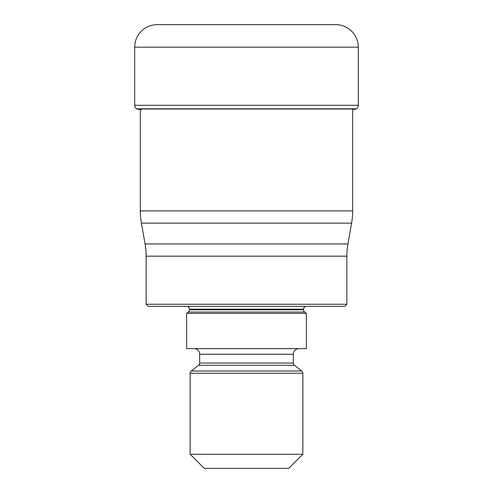 <?xml version="1.0" encoding="UTF-8"?>
<svg xmlns="http://www.w3.org/2000/svg" width="493" height="493" viewBox="0 0 493 493"><rect width="100%" height="100%" fill="white"/><g stroke="black" fill="none" stroke-linecap="round" stroke-linejoin="round"><path stroke-width="0.74" d="M157.23 24.65A22.536 22.536 0 0 0 134.694 47.186L358.306 47.186A22.536 22.536 0 0 0 335.77 24.65L157.23 24.65A22.536 22.536 0 0 0 134.694 47.186L134.694 105.299A4.227 4.227 0 0 0 136.604 108.83L136.863 109.002A347.121 347.121 0 0 0 141.614 109.84A347.121 347.121 0 0 1 136.863 109.002L356.137 109.002A347.121 347.121 0 0 1 352.674 109.625M358.306 47.186L358.306 105.299A4.227 4.227 0 0 1 356.396 108.83L356.137 109.002M141.399 223.138L351.601 223.138L347.929 243.955L145.071 243.955L141.399 223.138A70.431 70.431 0 0 1 140.326 210.905L140.326 109.002M352.674 109.002L352.674 210.905L140.326 210.905M351.601 223.138A70.431 70.431 0 0 0 352.674 210.905M347.929 243.955L347.929 243.955A70.431 70.431 0 0 0 346.862 256.181L346.862 304.249L146.138 304.249L146.138 256.181L346.862 256.181M145.071 243.955A70.431 70.431 0 0 1 146.138 256.181M146.138 304.249L148.251 306.363L344.749 306.363L346.862 304.249M186.637 306.363A2.816 2.816 0 0 1 189.454 309.179L303.546 309.179A2.816 2.816 0 0 1 306.363 306.363M303.546 309.179L303.546 309.832A2.816 2.816 0 0 0 304.631 312.051L306.363 313.406L306.363 348.619L186.637 348.619L186.637 313.406L306.363 313.406M189.454 309.179L189.454 309.832A2.816 2.816 0 0 1 188.369 312.051L186.637 313.406M194.032 348.619A5.633 5.633 0 0 1 199.665 354.257L199.665 363.058A2.816 2.816 0 0 1 198.58 365.282L191.241 371.019A2.816 2.816 0 0 0 190.156 373.238L190.156 454.263L302.844 454.263L302.844 373.238A2.816 2.816 0 0 0 301.759 371.019L191.241 371.019M298.968 348.619A5.633 5.633 0 0 0 293.335 354.257L293.335 363.058A2.816 2.816 0 0 0 294.42 365.282L301.759 371.019M190.156 454.263L204.244 468.35L288.756 468.35L302.844 454.263M134.694 47.186L134.694 105.299A4.227 4.227 0 0 0 136.604 108.83L136.863 109.002M358.306 105.299L134.694 105.299M136.604 108.83L356.396 108.83M303.546 309.832L189.454 309.832M188.369 312.051L304.631 312.051M199.665 354.257L293.335 354.257M293.335 363.058L199.665 363.058M198.58 365.282L294.42 365.282M190.156 373.238L302.844 373.238"/></g></svg>
